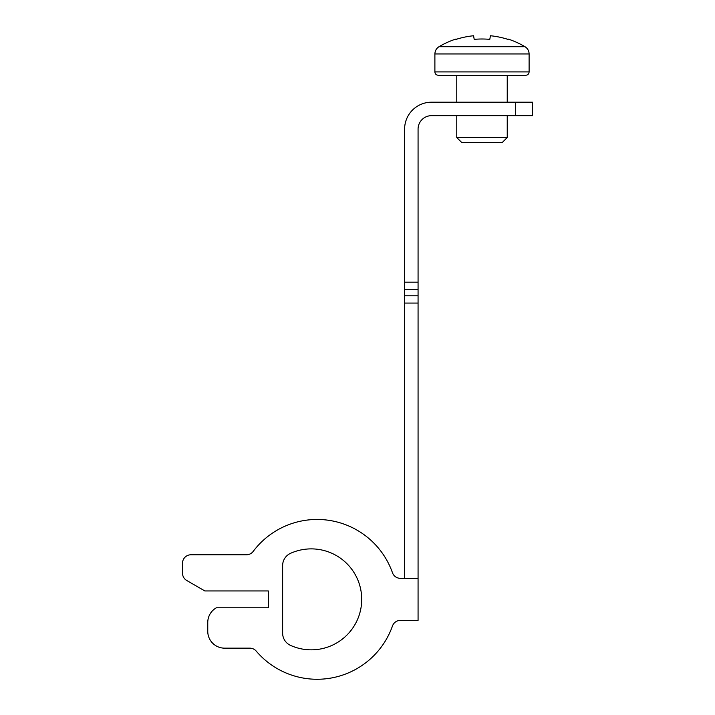 <?xml version="1.0" encoding="UTF-8"?>
<svg xmlns="http://www.w3.org/2000/svg" width="715" height="715" viewBox="0 0 715 715"><rect width="100%" height="100%" fill="white"/><g stroke="black" fill="none" stroke-linecap="round" stroke-linejoin="round"><path stroke-width="1.07" d="M290.585 645.422A13.46 13.46 0 0 1 282.631 633.141L282.631 565.592A13.46 13.46 0 0 1 290.585 553.303A50.47 50.47 0 0 1 361.71 599.367A50.47 50.47 0 0 1 290.585 645.422A13.46 13.46 0 0 1 282.631 633.141M182.522 573.207A8.41 8.41 0 0 0 186.731 580.491L204.847 590.948L268.331 590.948L268.331 607.777L216.386 607.777A16.82 16.82 0 0 0 207.761 622.47L207.761 631.327A16.82 16.82 0 0 0 224.59 648.156L249.821 648.156A8.41 8.41 0 0 1 256.229 651.115A79.919 79.919 0 0 0 392.464 626A8.41 8.41 0 0 1 400.4 620.397L418.069 620.397L418.069 578.337L400.4 578.337A8.41 8.41 0 0 1 392.464 572.724A79.919 79.919 0 0 0 253.19 551.417A8.41 8.41 0 0 1 246.46 554.777L190.941 554.777A8.41 8.41 0 0 0 182.522 563.188L182.522 573.207L182.522 563.188M515.649 102.2L532.478 102.2L532.478 115.66L431.529 115.66A13.46 13.46 0 0 0 418.069 129.12L418.069 282.175L404.61 282.175L404.61 129.12A26.92 26.92 0 0 1 431.529 102.2L515.649 102.2L515.649 115.66M418.069 578.337L418.069 282.175M418.069 289.459L404.61 289.459L404.61 578.337M404.61 289.459L404.61 282.175M253.19 551.417A8.41 8.41 0 0 1 246.46 554.777L190.941 554.777M268.331 590.948L268.331 607.777M207.761 622.47L207.761 631.327M249.821 648.156A8.41 8.41 0 0 1 256.229 651.115M392.464 626A8.41 8.41 0 0 1 400.4 620.397M282.631 565.592A13.46 13.46 0 0 1 290.585 553.303M507.882 39.361L507.882 39.361A83.896 82.618 180 0 0 490.436 35.75L489.793 39.361A83.315 82.046 180 0 0 474.206 39.361L473.571 35.75A83.896 82.618 180 0 0 456.116 39.361L456.116 39.361M438.259 75.281L525.748 75.281C527.786 75.084 528.912 73.958 529.109 71.911L434.89 71.911C435.078 73.94 436.195 75.057 438.259 75.281M456.769 137.53L461.81 142.58L502.189 142.58L507.239 137.53L456.769 137.53L456.769 115.66M473.571 35.75L474.206 39.361M418.069 295.778L404.61 295.778M418.069 303.062L404.61 303.062M529.109 53.947C529.011 50.819 527.643 48.405 524.998 46.716L439.001 46.716C436.365 48.405 434.997 50.819 434.89 53.947L529.109 53.947L529.109 71.911M434.89 53.947L434.89 71.911M456.054 39.003A84.12 84.12 0 0 0 439.001 46.716M524.998 46.716A84.12 84.12 0 0 0 507.945 39.003M507.239 137.53L507.239 115.66M507.239 102.2L507.239 75.281M456.769 102.2L456.769 75.281"/></g></svg>
